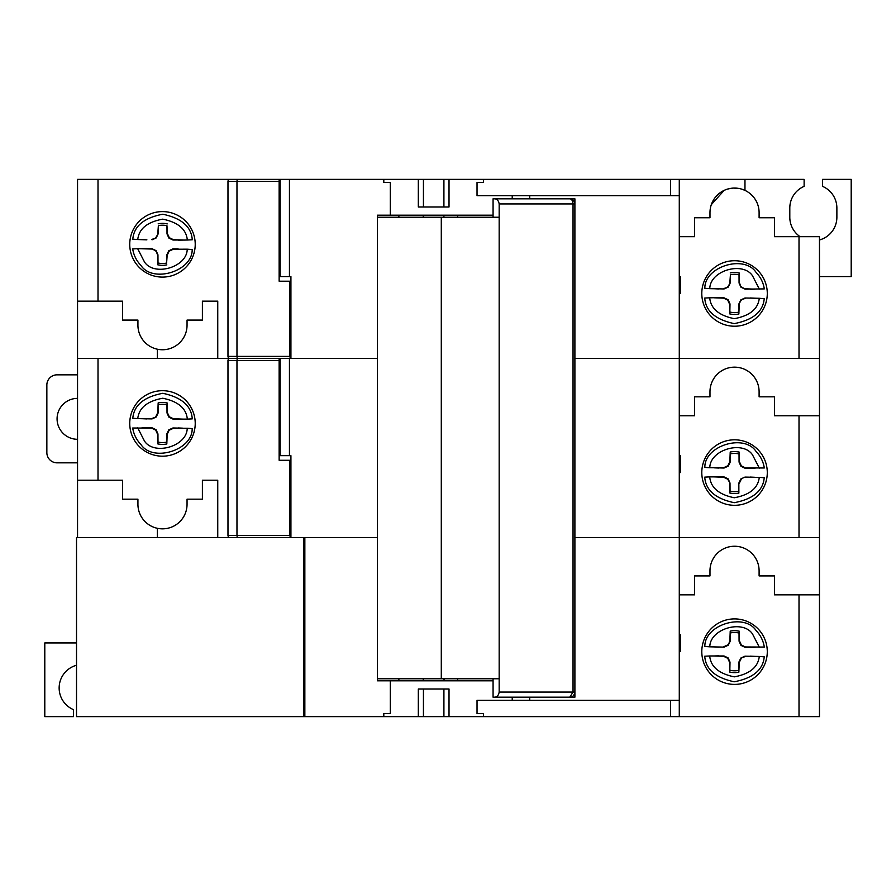 <?xml version="1.0" encoding="UTF-8"?>
<svg xmlns="http://www.w3.org/2000/svg" width="896" height="896" viewBox="0 0 896 896"><rect width="100%" height="100%" fill="white"/><g stroke="black" fill="none" stroke-linecap="round" stroke-linejoin="round"><path stroke-width="1.34" d="M146.798 248.539L141.96 248.674L151.95 248.674L156.072 250.634L157.954 254.8L157.998 262.965A19.141 19.141 0 0 0 166.6 263.043L167.16 255.248L169.142 251.149L173.286 249.245L187.219 249.178C187.096 267.299 154.123 276.786 144.491 261.99L137.659 248.674L132.698 248.931C133.728 255.304 136.483 260.803 140.963 265.451C152.712 283.483 192.606 271.275 192.181 249.525L187.219 249.178M157.998 262.965L157.752 264.79A20.978 20.978 0 0 0 166.813 264.88M162.49 211.602A32.749 32.749 0 0 0 129.741 244.35A32.749 32.749 0 0 0 162.49 277.099A32.749 32.749 0 0 0 195.227 244.35A32.749 32.749 0 0 0 162.49 211.602M418.32 179.368L418.32 206.998L449.019 206.998L449.019 179.368L383.802 179.368L383.802 182.437L390.309 182.437L383.802 182.437M483.549 182.437L477.03 182.437L483.549 182.437L483.549 179.368L449.019 179.368M390.309 182.437L390.309 215.186L493.069 215.186M512.221 198.811L512.221 195.742M800.072 236.678A23.542 23.542 0 0 1 789.802 217.235L789.802 208.029A23.542 23.542 0 0 1 804.126 186.368L804.126 179.368L679.28 179.368L679.28 195.742L477.03 195.742L477.03 182.437M819.482 276.584L851.2 276.584L851.2 179.368L822.55 179.368L822.55 186.368A23.542 23.542 0 0 1 836.875 208.029L836.875 217.235A23.542 23.542 0 0 1 819.482 239.96M734.541 260.725A32.749 32.749 0 0 0 701.792 293.474A32.749 32.749 0 0 0 734.541 326.222A32.749 32.749 0 0 0 767.29 293.474A32.749 32.749 0 0 0 734.541 260.725M423.438 179.368L423.438 206.998M423.438 215.186L423.438 217.235M729.803 313.914L729.646 304.282L727.742 300.138L723.643 298.155L714.011 297.797L724.002 297.797L728.123 299.757L730.005 303.923L729.803 313.914A20.978 20.978 0 0 0 738.864 314.003L738.853 304.013L740.824 299.891L744.979 298.01L754.981 298.211L750.142 297.976M730.05 312.077A19.141 19.141 0 0 0 738.651 312.166M166.6 263.043L166.802 254.89L168.773 250.768L172.928 248.886L178.091 248.853M146.888 239.848L137.749 239.534C138.958 228.794 147.291 221.995 162.736 219.15C178.125 222.309 186.323 229.264 187.32 240.027L192.27 239.781C191.374 226.722 181.552 218.198 162.792 214.222C143.954 217.829 133.952 226.15 132.798 239.176L137.749 239.534M166.97 225.747L167.384 233.554L169.288 237.686L173.387 239.68L183.019 240.027L173.018 240.038L168.896 238.067L167.014 233.912L166.97 225.747A19.141 19.141 0 0 0 158.368 225.658L158.166 233.822L156.195 237.944L152.04 239.826M157.954 254.8L157.752 264.79M156.072 250.634L157.584 255.158M151.95 248.674L155.691 251.014M137.659 248.674L151.581 249.032M156.195 237.944L151.682 239.456M155.826 237.552L158.166 233.822M157.808 233.453L158.368 225.658M167.216 223.91A20.978 20.978 0 0 0 158.166 223.821M187.32 240.027L178.17 240.162M187.051 325.203L187.051 320.085L187.051 325.203A24.562 24.562 0 0 1 162.49 349.754A24.562 24.562 0 0 1 137.928 325.203L137.928 320.085L122.573 320.085L122.573 301.146L98.011 301.146L98.011 179.368L77.549 179.368L77.549 537.544M77.549 358.456L233.094 358.456L217.75 358.456L217.75 301.146L202.395 301.146L202.395 320.085L187.051 320.085M98.011 179.368L233.094 179.368M390.309 215.186L377.384 215.186L377.384 358.456L290.92 358.456L290.92 276.584L280.168 276.584L280.168 179.368L383.802 179.368M679.28 179.368L483.549 179.368M280.168 179.368L279.149 179.368L279.149 281.198L290.92 281.198M774.446 236.678L774.446 217.75L774.446 236.678L819.482 236.678L819.482 358.456L574.896 358.456L679.28 358.456L679.28 195.742M390.309 713.563L383.802 713.563L390.309 713.563L390.309 680.814L377.384 680.814L377.384 537.544L304.842 537.544L377.384 537.544L377.384 358.456L279.149 358.456L279.149 460.275L290.92 460.275M77.549 301.146L98.011 301.146M744.968 179.368L744.968 190.389L742.605 189.437M738.786 188.44L733.69 188.082M730.666 188.373L727.462 189.112M724.136 190.378L711.323 204.624M157.371 358.456L157.371 349.216M457.621 217.235L457.621 215.186L444.102 215.186M529.726 195.742L529.726 198.811M774.446 217.75L759.102 217.75L759.102 212.632A24.562 24.562 0 0 0 734.541 188.07A24.562 24.562 0 0 0 709.979 212.632L709.979 217.75L694.624 217.75L694.624 236.678L679.28 236.678M680.299 276.584L679.28 276.584L680.299 276.584L680.299 293.474L679.28 293.474M280.168 276.584L279.149 276.584M280.168 184.486L279.149 184.486M398.877 217.235L398.877 215.186M443.912 217.235L443.912 215.186M443.912 206.998L443.912 179.368M423.248 217.235L423.248 215.186M759.371 289.15L752.539 275.834C742.907 261.05 709.923 270.525 709.8 288.658L704.85 288.299C704.413 266.549 744.307 254.352 756.067 272.384C760.536 277.021 763.291 282.531 764.322 288.893L745.069 289.15L740.947 287.19L739.066 283.035L739.032 274.87A19.141 19.141 0 0 0 730.419 274.781L730.218 282.946L728.258 287.067L724.091 288.949L714.101 288.736L718.939 288.971M759.27 298.29L764.232 298.648C763.067 311.685 753.066 320.006 734.238 323.613C715.478 319.626 705.645 311.102 704.749 298.054L709.71 297.797C710.707 308.56 718.894 315.515 734.283 318.674C749.728 315.829 758.061 309.03 759.27 298.29L744.979 298.01M290.92 537.544L290.92 455.672L289.442 455.672L289.442 358.456L237.216 358.456L236.97 356.406L227.976 356.406L227.976 181.418L236.97 181.418L236.97 356.406L289.822 356.406L289.822 281.198M279.149 202.395L280.168 202.395M279.149 179.368L230.026 179.368A2.05 2.05 0 0 0 227.976 181.418A2.05 2.05 0 0 1 230.026 179.368M279.149 358.456L230.026 358.456A2.05 2.05 0 0 0 227.976 360.506L236.97 360.506L236.97 535.494L289.822 535.494L289.822 460.275M709.8 288.658L724.091 288.949M728.258 287.067L723.733 288.579M730.218 282.946L727.877 286.675M730.419 274.781L729.859 282.576M739.032 274.87L739.267 273.034A20.978 20.978 0 0 0 730.218 272.944M739.066 283.035L739.267 273.034M740.947 287.19L739.435 282.666M745.069 289.15L741.339 286.81M750.221 289.285L755.07 289.15L745.438 288.792M740.824 299.891L745.338 298.368M741.205 300.272L738.853 304.013M739.211 304.371L738.864 314.003M709.71 297.797L718.85 297.662M290.36 358.456L289.822 356.406M279.149 360.506L236.97 360.506L237.216 358.456L230.026 358.456A2.05 2.05 0 0 1 227.976 356.406A2.05 2.05 0 0 0 230.026 358.456A2.05 2.05 0 0 0 227.976 360.506L227.976 535.494A2.05 2.05 0 0 0 230.026 537.544A2.05 2.05 0 0 1 227.976 535.494L236.97 535.494L237.216 537.544M162.49 390.69A32.749 32.749 0 0 0 129.741 423.438A32.749 32.749 0 0 0 162.49 456.187A32.749 32.749 0 0 0 195.227 423.438A32.749 32.749 0 0 0 162.49 390.69M187.051 504.28L187.051 499.173L187.051 504.28A24.562 24.562 0 0 1 162.49 528.842A24.562 24.562 0 0 1 137.928 504.28L137.928 499.173L122.573 499.173L122.573 480.234L98.011 480.234L98.011 358.456M767.29 472.562A32.749 32.749 0 0 0 734.541 439.813A32.749 32.749 0 0 0 701.792 472.562A32.749 32.749 0 0 0 734.541 505.31A32.749 32.749 0 0 0 767.29 472.562M187.32 419.115L192.27 418.869C191.374 405.81 181.552 397.286 162.792 393.299C143.954 396.906 133.952 405.227 132.798 418.264L137.749 418.622C138.958 407.882 147.291 401.083 162.736 398.238C178.125 401.397 186.323 408.352 187.32 419.115L173.018 419.115L168.896 417.155L167.014 413L166.97 404.835A19.141 19.141 0 0 0 158.368 404.746L158.166 412.91L156.195 417.032L152.04 418.914L142.05 418.701L146.888 418.936M146.798 427.627L141.96 427.762L151.95 427.762L156.072 429.722L157.954 433.888L157.998 442.042A19.141 19.141 0 0 0 166.6 442.131L166.802 433.978L168.773 429.856L172.928 427.974L182.918 428.176L178.091 427.941M187.219 428.254L192.181 428.613C192.606 450.363 152.712 462.56 140.963 444.539C136.483 439.891 133.728 434.381 132.698 428.019L151.581 428.12L155.691 430.102L157.584 434.246L157.752 443.878A20.978 20.978 0 0 0 166.813 443.968L167.16 434.336L169.142 430.237L173.286 428.333L187.219 428.254C187.096 446.387 154.123 455.874 144.491 441.078L137.659 427.762M152.04 418.914L137.749 418.622M156.195 417.032L151.682 418.544M166.97 404.835L167.216 402.998A20.978 20.978 0 0 0 158.166 402.909L157.808 412.541L155.826 416.64M158.166 402.909L158.368 404.746M178.17 419.25L183.019 419.115L173.387 418.757L169.288 416.774L167.384 412.642L167.216 402.998M166.6 442.131L166.813 443.968M157.998 442.042L157.752 443.878M187.051 499.173L202.395 499.173L202.395 480.234L217.75 480.234L217.75 537.544M679.28 415.766L694.624 415.766L694.624 396.827L709.979 396.827L709.979 391.72A24.562 24.562 0 0 1 734.541 367.158A24.562 24.562 0 0 1 759.102 391.72L759.102 396.827L774.446 396.827L774.446 415.766L819.482 415.766L819.482 537.544L574.896 537.544L679.28 537.544L679.28 716.632L799.008 716.632L799.008 594.854L774.446 594.854L774.446 575.915L759.102 575.915L759.102 570.797A24.562 24.562 0 0 0 734.541 546.246A24.562 24.562 0 0 0 709.979 570.797L709.979 575.915L694.624 575.915L694.624 594.854L679.28 594.854M77.549 480.234L98.011 480.234M157.371 537.544L157.371 528.304M679.28 358.456L679.28 537.544M680.299 455.672L679.28 455.672L680.299 455.672L680.299 472.562L679.28 472.562M819.482 415.766L819.482 358.456M774.446 396.827L774.446 415.766M280.168 358.456L280.168 455.672L279.149 455.672M289.442 455.672L280.168 455.672M279.149 363.574L280.168 363.574M279.149 381.483L280.168 381.483M750.221 468.373L755.07 468.238L745.069 468.238L740.947 466.278L739.066 462.112L739.032 453.958A19.141 19.141 0 0 0 730.419 453.869L730.218 462.022L728.258 466.144L724.091 468.026L714.101 467.824L718.939 468.059M709.8 467.746L704.85 467.387C704.413 445.637 744.307 433.44 756.067 451.461C760.536 456.109 763.291 461.619 764.322 467.981L745.438 467.88L741.339 465.898L739.435 461.754L739.267 452.122A20.978 20.978 0 0 0 730.218 452.032L729.859 461.664L727.877 465.763L723.733 467.667L709.8 467.746C709.923 449.613 742.907 440.126 752.539 454.922L759.371 468.238M709.71 476.885L704.749 477.131C705.645 490.19 715.478 498.714 734.238 502.701C753.066 499.094 763.067 490.773 764.232 477.736L759.27 477.378C758.061 488.118 749.728 494.917 734.283 497.762C718.894 494.603 710.707 487.648 709.71 476.885L724.002 476.885L728.123 478.845L730.005 483L730.05 491.165A19.141 19.141 0 0 0 738.651 491.254L738.853 483.09L740.824 478.968L744.979 477.086L754.981 477.299L750.142 477.064M730.419 453.869L730.218 452.032M739.032 453.958L739.267 452.122M740.824 478.968L744.979 477.086M730.05 491.165L729.803 493.002A20.978 20.978 0 0 0 738.864 493.091L738.853 483.09M739.211 483.459L741.205 479.36M738.864 493.091L738.651 491.254M718.85 476.75L714.011 476.885L723.643 477.243L727.742 479.226L730.005 483M729.646 483.358L729.803 493.002M759.27 477.378L745.338 477.456M290.36 537.544L289.822 535.494M734.541 618.901A32.749 32.749 0 0 0 701.792 651.65A32.749 32.749 0 0 0 734.541 684.398A32.749 32.749 0 0 0 767.29 651.65A32.749 32.749 0 0 0 734.541 618.901M709.71 655.973L704.749 656.219C705.645 669.278 715.478 677.802 734.238 681.778C753.066 678.171 763.067 669.85 764.232 656.824L759.27 656.466C758.061 667.206 749.728 674.005 734.283 676.85C718.894 673.691 710.707 666.736 709.71 655.973L724.002 655.962L728.123 657.933L730.005 662.088L729.803 672.09A20.978 20.978 0 0 0 738.864 672.179L738.853 662.178L740.824 658.056L744.979 656.174L754.981 656.376L750.142 656.152M730.05 670.253A19.141 19.141 0 0 0 738.651 670.342M679.28 716.632L483.549 716.632L483.549 713.563L477.03 713.563L483.549 713.563M390.309 680.814L493.069 680.814M483.549 716.632L449.019 716.632L449.019 689.002L418.32 689.002L418.32 716.632L76.518 716.632L76.518 537.544L303.587 537.544L303.587 716.632M477.03 713.563L477.03 700.258L679.28 700.258M512.221 697.189L512.221 700.258M76.518 642.947L44.8 642.947L44.8 716.632L73.45 716.632L73.45 709.632A23.542 23.542 0 0 1 76.518 665.258M679.28 651.65L680.299 651.65L680.299 634.76L679.28 634.76M750.221 647.461L755.07 647.326L745.069 647.326L740.947 645.366L739.066 641.2L739.032 633.035A19.141 19.141 0 0 0 730.419 632.957L730.218 641.11L728.258 645.232L724.091 647.114L714.101 646.912L718.939 647.147M759.371 647.326L752.539 634.01C742.907 619.214 709.923 628.701 709.8 646.822L704.85 646.475C704.413 624.725 744.307 612.517 756.067 630.549C760.536 635.197 763.291 640.696 764.322 647.069L745.438 646.968L741.339 644.986L739.435 640.842L739.267 631.21A20.978 20.978 0 0 0 730.218 631.12L729.859 640.752L728.258 645.232M799.008 716.632L819.482 716.632L819.482 594.854L799.008 594.854M730.419 632.957L730.218 631.12M739.032 633.035L739.267 631.21M709.8 646.822L724.091 647.114M727.877 644.851L723.733 646.755M744.979 656.174L759.27 656.466M740.824 658.056L745.338 656.544M738.864 672.179L739.211 662.547L741.205 658.448M718.85 655.838L714.011 655.973L723.643 656.32L727.742 658.314L729.646 662.446L729.803 672.09M819.482 594.854L819.482 537.544M709.979 575.915L709.979 570.797M759.102 570.797L759.102 575.915M383.802 713.563L383.802 716.632M529.726 700.258L529.726 697.189M444.102 678.765L444.102 680.814L457.61 680.814L457.61 678.765M449.019 716.632L418.32 716.632M423.248 680.814L423.248 678.765M423.438 678.765L423.438 680.814M423.438 689.002L423.438 716.632M443.912 716.632L443.912 689.002M443.912 680.814L443.912 678.765M398.877 678.765L398.877 680.814M377.384 217.235L499.173 217.235L499.173 203.93L573.037 203.93C572.779 200.715 571.693 199.013 569.778 198.811L574.896 198.811L574.896 697.189L569.778 697.189L573.037 692.07L499.173 692.07L499.173 678.765L377.384 678.765M499.173 678.765L499.173 217.235L493.069 217.235L493.069 198.811L494.245 198.811C496.91 198.778 498.546 200.48 499.173 203.93M499.173 692.07C498.546 695.52 496.91 697.222 494.245 697.189L493.069 697.189L493.069 678.765M494.245 198.811L569.778 198.811C572.544 198.778 574.246 200.48 574.896 203.93L573.037 203.93L573.037 692.07L574.896 692.07C574.246 695.52 572.544 697.222 569.778 697.189L494.245 697.189M77.549 374.83L57.075 374.83A10.237 10.237 0 0 0 46.85 385.067L46.85 452.603A10.237 10.237 0 0 0 57.075 462.84L77.549 462.84M77.549 398.373A20.462 20.462 0 0 0 57.075 418.835A20.462 20.462 0 0 0 77.549 439.298M304.842 716.632L304.842 537.544L303.587 537.544M289.442 276.584L289.442 179.368M670.622 179.368L670.622 195.742M799.008 236.678L799.008 358.456M279.149 181.418L236.97 181.418L237.216 179.368M799.008 415.766L799.008 537.544M670.622 700.258L670.622 716.632M441.291 217.235L441.291 678.765"/></g></svg>

